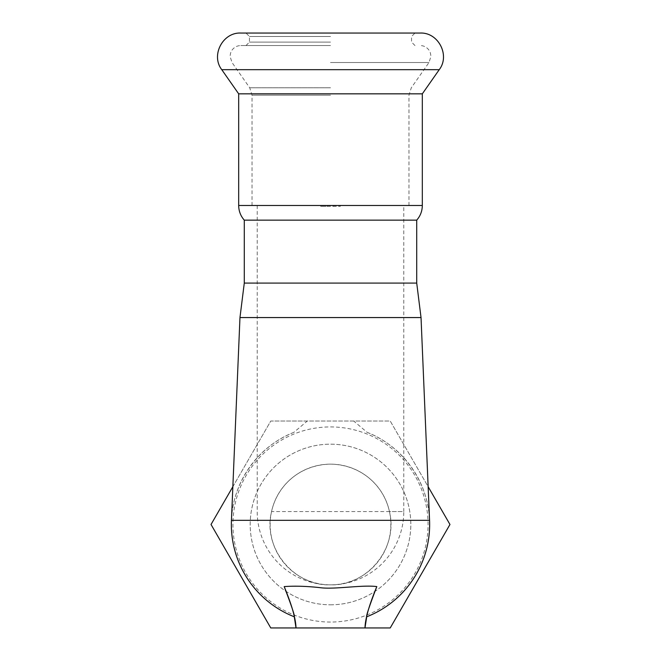 <?xml version="1.0" encoding="UTF-8"?>
<svg xmlns="http://www.w3.org/2000/svg" width="661" height="661" viewBox="0 0 661 661"><rect width="100%" height="100%" fill="white"/><g stroke="black" fill="none" stroke-linecap="round" stroke-linejoin="round"><path stroke-width="0.5" stroke-dasharray="3.31 2.48" d="M327.228 206.348L340.308 206.348L320.692 206.348L327.228 206.348L327.228 205.488L327.228 206.348M271.547 511.556C277.24 485.108 300.35 464.65 330.5 464.138C360.65 464.65 383.76 485.108 389.453 511.556C398.641 548.68 366.582 586.274 330.5 584.845A60.349 60.349 0 0 1 270.151 524.487A60.349 60.349 0 0 1 330.5 464.138A60.349 60.349 0 0 1 390.849 524.487A60.349 60.349 0 0 1 330.5 584.845C294.418 586.274 262.359 548.68 271.547 511.556L403.788 511.556L403.788 283.082L244.281 283.082L416.719 283.082L257.212 283.082L403.788 283.082L257.212 283.082L403.788 283.082L403.788 205.488L333.772 205.488L333.772 206.348L333.772 205.488L340.308 205.488L252.039 205.488L408.961 205.488L238.679 205.488M403.788 205.488L422.321 205.488M422.321 93.837L238.679 93.837M420.165 33.05L240.835 33.05M330.5 33.05L246.008 33.05L330.5 33.05M330.5 36.495L249.453 36.495L330.5 36.495M330.5 42.106L249.453 42.106L330.5 42.106M330.5 45.551L240.835 45.551L330.5 45.551M416.719 220.146L244.281 220.146M330.5 604.807A80.32 80.32 0 0 0 400.054 484.331A80.32 80.32 0 0 0 260.946 484.331A80.32 80.32 0 0 0 330.5 604.807A80.32 80.32 0 0 1 260.946 484.331A80.32 80.32 0 0 1 400.054 484.331A80.32 80.32 0 0 1 330.5 604.807M330.5 622.051A97.555 97.555 0 0 1 246.008 475.713A97.555 97.555 0 0 1 414.992 475.713A97.555 97.555 0 0 1 330.5 622.051M211.033 524.487L270.77 627.95L390.23 627.95L449.967 524.487L390.23 421.032L270.77 421.032L211.033 524.487M293.831 432.368A99.15 99.15 0 0 0 231.441 520.323C232.722 482.084 258.17 446.216 293.831 432.368L307.291 421.032L390.23 421.032L428.146 486.694M232.854 486.694L270.77 421.032L307.291 421.032M367.169 432.368C402.83 446.216 428.278 482.084 429.559 520.323A99.15 99.15 0 0 0 367.169 432.368L353.709 421.032M239.968 317.569L421.032 317.569M439.235 69.678L221.766 69.678M330.5 62.514L428.997 62.514L330.5 62.514M330.5 87.789L249.701 87.789L330.5 87.789M330.5 95.201L252.039 95.201L330.5 95.201M257.212 205.488L257.212 511.556A73.288 73.288 0 0 0 330.5 584.845A73.288 73.288 0 0 0 403.788 511.556L389.453 511.556M320.692 205.488L320.692 206.348M340.308 205.488L340.308 206.348M414.992 45.551L411.547 42.106L411.547 36.495L414.992 33.05M246.008 45.551L249.453 42.106L249.453 36.495L246.008 33.05M252.039 205.488L252.039 95.201L249.701 87.789L232.003 62.514L230.053 56.325L230.59 52.979L232.077 50.054C234.267 47.146 237.192 45.642 240.835 45.551M408.961 205.488L408.961 95.201L411.299 87.789L428.997 62.514L430.947 56.325L430.41 52.979L428.923 50.054C426.733 47.146 423.808 45.642 420.165 45.551"/><path stroke-width="0.99" d="M416.719 220.146L416.719 283.082L421.032 317.569L239.968 317.569L244.281 283.082L416.719 283.082L244.281 283.082L244.281 220.146L416.719 220.146C420.388 215.949 422.255 211.057 422.321 205.488L238.679 205.488L238.679 93.837L422.321 93.837L439.235 69.678C450.339 55.367 438.26 32.166 420.165 33.05L240.835 33.05C222.74 32.166 210.661 55.367 221.766 69.678L439.235 69.678M428.146 486.694L449.967 524.487L390.23 627.95L364.988 627.95C365.211 618.853 369.152 605.071 376.803 586.596C369.284 606.352 365.921 616.416 366.715 616.787L364.988 627.95L296.012 627.95C295.789 618.853 291.848 605.071 284.197 586.596C294.575 585.836 306.423 586.175 319.742 587.621C333.846 589.752 362.286 584.621 376.803 586.596M232.854 486.694L211.033 524.487L270.77 627.95L296.012 627.95L294.285 616.787C295.087 616.44 291.724 606.377 284.197 586.596M366.748 616.771A99.15 99.15 0 0 0 429.559 520.323L231.441 520.323A99.15 99.15 0 0 0 294.252 616.771M429.559 520.323A99.15 99.15 0 0 1 366.715 616.787A99.15 99.15 0 0 0 429.559 520.323L421.032 317.569M294.285 616.787A99.15 99.15 0 0 1 231.441 520.323A99.15 99.15 0 0 0 294.285 616.787M238.679 93.837L221.766 69.678M238.679 205.488C238.745 211.057 240.612 215.949 244.281 220.146M422.321 205.488L422.321 93.837M239.968 317.569L231.441 520.323"/></g></svg>
